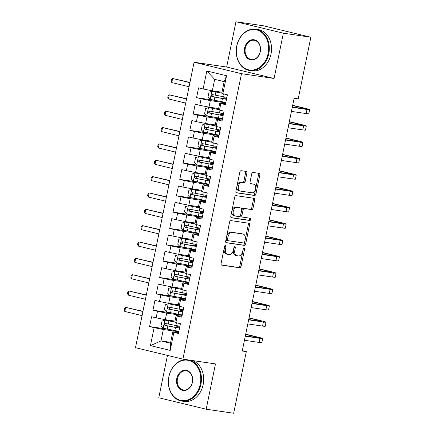 <?xml version="1.0" encoding="UTF-8"?>
<svg xmlns="http://www.w3.org/2000/svg" width="435" height="435" viewBox="0 0 435 435"><rect width="100%" height="100%" fill="white"/><g stroke="black" fill="none" stroke-linecap="round" stroke-linejoin="round"><path stroke-width="0.65" d="M225.531 245.318A1.147 0.707 103.6 0 0 224.601 246.335L221.1 263.387A1.642 1.006 103.6 0 0 221.714 265.127A1.642 1.006 103.6 0 0 221.774 265.138L239.756 267.786A1.642 1.006 103.6 0 0 241.082 266.323L244.584 249.277A1.147 0.707 103.6 0 0 244.155 248.059A1.147 0.707 103.6 0 0 244.117 248.048A1.147 0.707 103.6 0 0 243.187 249.07L242.735 251.278A5.247 3.224 103.6 0 1 238.483 255.943L236.983 255.72A5.247 3.224 103.6 0 1 236.809 255.688A5.247 3.224 103.6 0 1 234.84 250.114L235.291 247.906A1.147 0.707 103.6 0 0 234.862 246.688A1.147 0.707 103.6 0 0 234.824 246.683A1.147 0.707 103.6 0 0 233.894 247.705L233.443 249.907A5.247 3.224 103.6 0 1 229.191 254.573L227.69 254.355A5.247 3.224 103.6 0 1 227.516 254.323A5.247 3.224 103.6 0 1 225.547 248.749L225.999 246.542A1.147 0.707 103.6 0 0 225.569 245.324A1.147 0.707 103.6 0 0 225.531 245.318M246.873 173.195A1.642 1.006 103.6 0 0 246.259 171.455A1.642 1.006 103.6 0 0 246.205 171.444L241.159 170.699A1.642 1.006 103.6 0 0 239.826 172.157L235.944 191.095A1.642 1.006 103.6 0 0 236.558 192.835A1.642 1.006 103.6 0 0 236.613 192.846L254.595 195.489A1.642 1.006 103.6 0 0 255.927 194.032L259.809 175.098A1.642 1.006 103.6 0 0 259.195 173.358A1.642 1.006 103.6 0 0 259.14 173.347L253.045 172.45A1.642 1.006 103.6 0 0 251.718 173.908L250.054 182.009A1.642 1.006 103.6 0 0 250.669 183.755A1.642 1.006 103.6 0 0 250.723 183.76L253.746 184.206A4.388 2.697 103.6 0 1 253.893 184.233A4.388 2.697 103.6 0 1 255.514 189.013A4.388 2.697 103.6 0 1 251.985 192.792L240.147 191.052A4.388 2.697 103.6 0 1 239.995 191.025A4.388 2.697 103.6 0 1 238.38 186.245A4.388 2.697 103.6 0 1 241.909 182.466L243.883 182.754A1.642 1.006 103.6 0 0 245.209 181.297L246.873 173.195L245.59 172.885A1.642 1.006 103.6 0 0 245.269 171.308M283.364 33.191L235.955 21.75L226.657 67.033L274.072 78.479L283.364 33.191L310.851 37.236L298.198 98.87L294.125 98.266L242.246 351.018L246.313 351.616L242.317 350.653M274.072 78.479L241.496 73.689L182.907 359.131L135.492 347.69L194.086 62.243L241.496 73.689M167.464 355.406L158.77 397.764L206.179 409.21L215.477 363.921L182.907 359.131M206.179 409.21L233.666 413.25L246.313 351.616M230.914 220.61A1.642 1.006 103.6 0 0 229.582 222.067L225.7 241.001A1.642 1.006 103.6 0 0 226.314 242.741A1.642 1.006 103.6 0 0 226.369 242.752L244.35 245.4A1.642 1.006 103.6 0 0 245.677 243.943L249.565 225.004A1.642 1.006 103.6 0 0 248.95 223.264A1.642 1.006 103.6 0 0 248.896 223.253L230.914 220.61M230.822 216.048L234.704 197.115A1.642 1.006 103.6 0 1 236.036 195.652L254.018 198.3A1.642 1.006 103.6 0 1 254.073 198.311A1.642 1.006 103.6 0 1 254.687 200.051L253.023 208.153A1.642 1.006 103.6 0 1 251.696 209.61L244.405 208.539A1.642 1.006 103.6 0 0 243.073 209.996L241.969 215.374A1.642 1.006 103.6 0 0 242.583 217.114A1.642 1.006 103.6 0 0 242.643 217.125L250.234 218.239A1.147 0.707 103.6 0 1 250.272 218.25A1.147 0.707 103.6 0 1 250.696 219.501A1.147 0.707 103.6 0 1 249.772 220.491L231.491 217.799A1.642 1.006 103.6 0 1 231.436 217.788A1.642 1.006 103.6 0 1 230.822 216.048M170.64 342.35L160.977 340.931L170.46 343.22L170.172 350.398L173.864 332.416L178.415 333.509L180.427 323.705L175.876 322.607L177.219 316.066L181.77 317.164L183.782 307.355L179.231 306.256L180.574 299.715L185.125 300.813L187.137 291.004L182.591 289.906L183.929 283.37L188.48 284.468L190.492 274.659L185.946 273.561L187.289 267.019L191.835 268.118L193.852 258.308L189.301 257.21L190.644 250.669L195.19 251.767L197.207 241.958L192.656 240.859L193.999 234.324L198.55 235.422L200.562 225.613L196.011 224.514L197.354 217.973L201.905 219.071L203.917 209.262L199.366 208.164L200.709 201.628L205.26 202.721L207.272 192.912L202.726 191.819L204.064 185.277L208.615 186.376L210.627 176.566L206.081 175.468L207.424 168.927L211.97 170.025L213.987 160.216L209.436 159.118L210.779 152.582L215.325 153.68L217.342 143.871L212.791 142.772L214.134 136.231L218.685 137.329L220.697 127.52L216.146 126.422L217.489 119.881L222.04 120.979L224.052 111.17L219.501 110.071L220.844 103.535L225.395 104.634L227.407 94.825L222.861 93.726L221.806 93.085L224.155 81.644L214.672 79.355L212.323 90.801L221.986 92.22M170.172 350.398L150.439 345.635L154.131 327.653L163.326 329.485L178.774 331.758M167.953 329.257L149.58 326.554L154.131 327.653M149.58 326.554L151.592 316.745L156.143 317.844L157.486 311.302L166.681 313.14L182.129 315.413M171.308 312.906L152.935 310.204L157.486 311.302M152.935 310.204L154.952 300.395L159.498 301.493L160.841 294.957L170.036 296.79L185.484 299.062M174.669 296.561L156.29 293.859L160.841 294.957M156.29 293.859L158.307 284.05L162.853 285.148L164.196 278.607L173.396 280.444L188.839 282.712M178.024 280.211L159.65 277.508L164.196 278.607M159.65 277.508L161.662 267.699L166.213 268.797L167.551 262.256L176.751 264.094L192.194 266.367M181.379 263.86L163.005 261.158L167.551 262.256M163.005 261.158L165.017 251.348L169.568 252.447L170.911 245.911L180.106 247.743L195.554 250.016M184.734 247.515L166.36 244.813L170.911 245.911M166.36 244.813L168.372 235.003L172.923 236.102L174.266 229.56L183.461 231.398L198.909 233.666M188.089 231.164L169.715 228.462L174.266 229.56M169.715 228.462L171.727 218.653L176.278 219.751L177.621 213.21L186.816 215.048L202.264 217.321M191.443 214.819L173.07 212.117L177.621 213.21M173.07 212.117L175.087 202.308L179.633 203.401L180.976 196.865L190.177 198.697L205.619 200.97M194.804 198.469L176.425 195.766L180.976 196.865M176.425 195.766L178.442 185.957L182.988 187.055L184.331 180.514L193.531 182.352L208.974 184.625M198.159 182.118L179.785 179.416L184.331 180.514M179.785 179.416L181.797 169.606L186.349 170.705L187.686 164.169L196.886 166.001L212.329 168.274M201.514 165.773L183.14 163.071L187.686 164.169M183.14 163.071L185.152 153.261L189.703 154.36L191.047 147.818L200.241 149.656L215.689 151.924M204.869 149.422L186.495 146.72L191.047 147.818M186.495 146.72L188.507 136.911L193.058 138.009L194.401 131.468L203.596 133.306L219.044 135.579M208.224 133.072L189.85 130.369L194.401 131.468M189.85 130.369L191.862 120.56L196.413 121.659L197.756 115.123L206.951 116.955L222.399 119.228M211.584 116.727L193.205 114.024L197.756 115.123M193.205 114.024L195.223 104.215L199.768 105.313L201.111 98.772L210.312 100.61L225.754 102.877M214.939 100.376L196.56 97.674L201.111 98.772M196.56 97.674L198.577 87.865L203.123 88.963L206.815 70.981L226.553 75.744L222.861 93.726M225.575 103.748L219.789 102.894L218.452 109.435L219.501 110.071M220.844 103.535L219.789 102.894M203.123 88.963L212.323 90.801M206.815 70.981L214.672 79.355M222.22 120.098L216.434 119.244L215.091 125.786L216.146 126.422M217.489 119.881L216.434 119.244M210.312 100.61L208.969 107.146L218.626 108.571M199.768 105.313L208.969 107.146M218.865 136.443L213.079 135.595L211.736 142.131L212.791 142.772M214.134 136.231L213.079 135.595M206.951 116.955L205.614 123.496L215.271 124.916M196.413 121.659L205.614 123.496M215.51 152.794L209.724 151.94L208.381 158.481L209.436 159.118M210.779 152.582L209.724 151.94M203.596 133.306L202.253 139.847L211.916 141.266M193.058 138.009L202.253 139.847M212.155 169.139L206.369 168.291L205.026 174.832L206.081 175.468M207.424 168.927L206.369 168.291M200.241 149.656L198.898 156.192L208.561 157.611M189.703 154.36L198.898 156.192M208.8 185.489L203.014 184.641L201.671 191.177L202.726 191.819M204.064 185.277L203.014 184.641M196.886 166.001L195.543 172.543L205.206 173.962M186.349 170.705L195.543 172.543M205.44 201.84L199.654 200.986L198.316 207.528L199.366 208.164M200.709 201.628L199.654 200.986M193.531 182.352L192.188 188.888L201.851 190.312M182.988 187.055L192.188 188.888M202.085 218.185L196.299 217.337L194.956 223.878L196.011 224.514M197.354 217.973L196.299 217.337M190.177 198.697L188.833 205.238L198.49 206.658M179.633 203.401L188.833 205.238M198.73 234.536L192.944 233.682L191.601 240.223L192.656 240.859M193.999 234.324L192.944 233.682M186.816 215.048L185.473 221.589L195.136 223.008M176.278 219.751L185.473 221.589M195.375 250.886L189.589 250.033L188.246 256.574L189.301 257.21M190.644 250.669L189.589 250.033M183.461 231.398L182.118 237.934L191.781 239.359M172.923 236.102L182.118 237.934M192.02 267.231L186.234 266.383L184.891 272.919L185.946 273.561M187.289 267.019L186.234 266.383M180.106 247.743L178.763 254.285L188.426 255.704M169.568 252.447L178.763 254.285M188.659 283.582L182.879 282.728L181.536 289.27L182.591 289.906M183.929 283.37L182.879 282.728M176.751 264.094L175.408 270.635L185.071 272.054M166.213 268.797L175.408 270.635M185.305 299.927L179.519 299.079L178.181 305.62L179.231 306.256M180.574 299.715L179.519 299.079M173.396 280.444L172.053 286.98L181.71 288.4M162.853 285.148L172.053 286.98M181.95 316.278L176.164 315.429L174.821 321.965L175.876 322.607M177.219 316.066L176.164 315.429M170.036 296.79L168.698 303.331L178.355 304.75M159.498 301.493L168.698 303.331M178.595 332.628L172.809 331.774L170.46 343.22M173.864 332.416L172.809 331.774M166.681 313.14L165.338 319.676L175 321.101M156.143 317.844L165.338 319.676M310.851 37.236L263.436 25.79L235.955 21.75M226.657 67.033L194.086 62.243M163.326 329.485L160.977 340.931L150.439 345.635M224.155 81.644L226.553 75.744M224.754 245.889A1.147 0.707 103.6 0 1 224.721 246.232L224.264 248.439A5.247 3.224 103.6 0 0 226.233 254.013L227.516 254.323M236.809 255.688L235.525 255.378A5.247 3.224 103.6 0 1 233.557 249.804L234.014 247.602A1.147 0.707 103.6 0 0 234.046 247.254M221.42 264.964L238.472 267.476A1.642 1.006 103.6 0 0 239.805 266.019L243.301 248.967A1.147 0.707 103.6 0 0 243.339 248.624M226.015 242.583L243.067 245.09A1.642 1.006 103.6 0 0 244.399 243.633L248.287 224.694A1.642 1.006 103.6 0 0 247.966 223.117M227.456 239.44A1.147 0.707 103.6 0 0 227.891 240.658A1.147 0.707 103.6 0 0 227.929 240.669L243.714 242.991A1.147 0.707 103.6 0 0 244.644 241.969L245.122 239.642A5.247 3.224 103.6 0 0 243.154 234.073A5.247 3.224 103.6 0 0 242.98 234.035L232.187 232.448A5.247 3.224 103.6 0 0 227.935 237.113L227.456 239.44L226.178 239.13A1.147 0.707 103.6 0 0 226.608 240.354A1.147 0.707 103.6 0 0 226.646 240.359L227.853 240.647M242.045 233.812A5.247 3.224 103.6 0 0 241.871 233.764A5.247 3.224 103.6 0 0 241.697 233.725L242.98 234.035M226.178 239.13L226.657 236.803A5.247 3.224 103.6 0 1 230.903 232.143L241.697 233.725M242.534 217.098L241.36 216.815A1.642 1.006 103.6 0 1 241.305 216.804A1.642 1.006 103.6 0 1 240.691 215.064L241.795 209.686A1.642 1.006 103.6 0 1 243.121 208.229L250.413 209.306A1.642 1.006 103.6 0 0 251.745 207.843L253.409 199.741A1.642 1.006 103.6 0 0 253.088 198.164M231.137 217.625L248.494 220.181A1.147 0.707 103.6 0 0 249.353 219.414A1.147 0.707 103.6 0 0 249.239 218.098M236.836 207.424A4.388 2.697 103.6 0 0 233.307 211.209A4.388 2.697 103.6 0 0 234.927 215.983A4.388 2.697 103.6 0 0 235.074 216.01L239.245 216.625A1.642 1.006 103.6 0 0 240.571 215.167L241.675 209.79A1.642 1.006 103.6 0 0 241.061 208.05A1.642 1.006 103.6 0 0 241.006 208.039L235.552 207.12A4.388 2.697 103.6 0 0 232.024 210.899A4.388 2.697 103.6 0 0 233.644 215.673A4.388 2.697 103.6 0 0 233.791 215.7M239.832 207.756A1.642 1.006 103.6 0 0 239.777 207.74A1.642 1.006 103.6 0 0 239.723 207.729L241.006 208.039M235.552 207.12L239.723 207.729M238.864 190.742A4.388 2.697 103.6 0 1 238.717 190.715A4.388 2.697 103.6 0 1 237.097 185.935A4.388 2.697 103.6 0 1 240.626 182.156L242.6 182.444A1.642 1.006 103.6 0 0 243.926 180.987L245.59 172.885M252.757 183.967A4.388 2.697 103.6 0 0 252.615 183.929A4.388 2.697 103.6 0 0 252.463 183.896L253.746 184.206M250.375 183.592L252.463 183.896M236.259 192.672L253.317 195.184A1.642 1.006 103.6 0 0 254.644 193.722L258.531 174.788A1.642 1.006 103.6 0 0 258.211 173.212M179.72 326.946A1 0.614 103.6 0 0 179.758 326.946L176.773 326.603L176.583 327.555M174.821 321.965L164.914 320.095L162.01 321.112L161.004 326.016L163.234 328.267L174.821 330.556A12.778 0.566 11.6 0 0 178.872 331.285M164.914 320.095L175.066 322.112M179.911 326.217A12.778 0.566 -168.4 0 1 175.86 325.489L165.36 323.45C164.071 323.841 163.941 324.494 164.957 325.413L175.457 327.452A12.778 0.566 11.6 0 0 179.508 328.18M179.535 328.044A10.609 0.468 -168.4 0 1 174.788 327.223L166.42 325.63L165.784 324.015M179.726 327.104L178.905 327.044L179.688 327.31M179.655 327.468L176.773 326.603M142.914 311.536L125.639 307.366L124.801 311.455L142.076 315.625M124.801 311.455L124.149 309.938L124.486 308.306L125.639 307.366L142.957 311.308M245.699 334.183L258.042 337.158A12.528 0.549 -168.4 0 1 262.68 338.555L261.843 342.644A12.528 0.549 -168.4 0 1 259.178 342.443L244.448 340.279M262.68 338.555A12.528 0.549 -168.4 0 1 260.016 338.354L245.286 336.19M245.345 335.896L256.813 337.582A8.352 0.37 11.6 0 0 258.591 337.718A8.352 0.37 11.6 0 0 255.497 336.782L245.655 334.412M183.01 311.117L180.133 310.258L183.075 310.595A1 0.614 103.6 0 0 183.113 310.601M178.181 305.615L168.269 303.744L165.371 304.761L164.365 309.666L166.589 311.922L178.176 314.211A12.778 0.566 11.6 0 0 182.227 314.935M168.269 303.744L178.421 305.762M183.266 309.867A12.778 0.566 -168.4 0 1 179.215 309.144L168.715 307.105C167.426 307.496 167.296 308.149 168.312 309.067L178.812 311.107A12.778 0.566 11.6 0 0 182.863 311.83M182.89 311.699A10.609 0.468 -168.4 0 1 178.149 310.873L169.78 309.28L169.139 307.665M183.086 310.753L182.26 310.693L183.043 310.96M146.269 295.186L128.999 291.02L128.156 295.104L145.431 299.275M128.156 295.104L127.509 293.592L127.841 291.956L128.999 291.02L146.318 294.957M186.436 294.25A1 0.614 103.6 0 0 186.474 294.25L183.488 293.908L183.293 294.859M181.536 289.27L171.624 287.399L168.726 288.416L167.72 293.32L169.944 295.572L181.531 297.861A12.778 0.566 11.6 0 0 185.582 298.589M171.624 287.399L181.776 289.416M186.62 293.522A12.778 0.566 -168.4 0 1 182.575 292.793L172.075 290.754C170.786 291.146 170.65 291.798 171.667 292.717L182.173 294.756A12.778 0.566 11.6 0 0 186.218 295.485M186.245 295.349A10.609 0.468 -168.4 0 1 181.504 294.528L173.135 292.934L172.494 291.319M186.441 294.408L185.614 294.343L186.397 294.615M186.365 294.772L183.488 293.908M149.624 278.84L132.354 274.67L131.511 278.759L148.786 282.924M131.511 278.759L130.864 277.242L131.196 275.605L132.354 274.67L149.673 278.612M249.054 317.833L261.397 320.812A12.528 0.549 -168.4 0 1 266.035 322.21L265.198 326.293A12.528 0.549 -168.4 0 1 262.533 326.092L247.803 323.928M266.035 322.21A12.528 0.549 -168.4 0 1 263.376 322.009L248.646 319.839M248.706 319.546L260.168 321.237A8.352 0.37 11.6 0 0 261.946 321.367A8.352 0.37 11.6 0 0 258.852 320.437L249.01 318.061M252.414 301.482L264.752 304.462A12.528 0.549 -168.4 0 1 269.39 305.859L268.553 309.948A12.528 0.549 -168.4 0 1 265.888 309.747L251.158 307.578M269.39 305.859A12.528 0.549 -168.4 0 1 266.731 305.658L252.001 303.494M252.061 303.2L263.528 304.886A8.352 0.37 11.6 0 0 265.301 305.017A8.352 0.37 11.6 0 0 262.207 304.087L252.365 301.711M200.23 384.159A20.38 16.057 -81.6 0 0 188.687 360.441A20.38 16.057 -81.6 0 0 168.959 376.618A20.38 16.057 -81.6 0 0 180.498 400.336A20.38 16.057 -81.6 0 0 200.23 384.159M189.497 360.104A20.88 16.454 98.4 0 1 200.916 384.301A20.88 16.454 98.4 0 1 181.863 401.092A20.88 16.454 98.4 0 1 168.883 376.569A20.88 16.454 98.4 0 1 186.349 359.642M192.411 382.273A10.19 8.031 98.4 0 1 182.548 390.364A10.19 8.031 98.4 0 1 176.779 378.504A10.19 8.031 98.4 0 1 186.642 370.413A10.19 8.031 98.4 0 1 192.411 382.273M177.469 378.64A9.69 7.634 -81.6 0 0 183.488 390.021A9.69 7.634 -81.6 0 0 192.33 382.229A9.69 7.634 -81.6 0 0 186.31 370.848A9.69 7.634 -81.6 0 0 177.469 378.64M191.737 360.43A20.88 16.454 98.4 0 1 203.156 384.627A20.88 16.454 98.4 0 1 184.103 401.423L181.863 401.092M268.085 53.592A20.38 16.057 -81.6 0 0 256.547 29.874A20.38 16.057 -81.6 0 0 236.819 46.05A20.38 16.057 -81.6 0 0 248.358 69.769A20.38 16.057 -81.6 0 0 268.085 53.592M236.738 46.001A20.88 16.454 98.4 0 1 255.796 29.205A20.88 16.454 98.4 0 1 268.776 53.733A20.88 16.454 98.4 0 1 249.717 70.524A20.88 16.454 98.4 0 1 236.738 46.001M260.266 51.705A10.19 8.031 98.4 0 1 250.402 59.796A10.19 8.031 98.4 0 1 244.633 47.937A10.19 8.031 98.4 0 1 254.497 39.846A10.19 8.031 98.4 0 1 260.266 51.705M245.324 48.073A9.69 7.634 -81.6 0 0 251.343 59.454A9.69 7.634 -81.6 0 0 260.19 51.662A9.69 7.634 -81.6 0 0 254.165 40.281A9.69 7.634 -81.6 0 0 245.324 48.073M255.796 29.205L258.031 29.536A20.88 16.454 98.4 0 1 271.01 54.06A20.88 16.454 98.4 0 1 251.957 70.856L249.717 70.524M189.791 277.9A1 0.614 103.6 0 0 189.829 277.905L186.843 277.557L186.648 278.509M184.891 272.919L174.979 271.048L172.081 272.065L171.075 276.97L173.304 279.226L184.886 281.516A12.778 0.566 11.6 0 0 188.937 282.239M174.979 271.048L185.131 273.066M189.975 277.171A12.778 0.566 -168.4 0 1 185.93 276.442L175.43 274.409C174.141 274.795 174.005 275.453 175.028 276.366L185.527 278.405A12.778 0.566 11.6 0 0 189.573 279.134M189.6 278.998A10.609 0.468 -168.4 0 1 184.859 278.177L176.49 276.584L175.849 274.969M189.796 278.057L188.969 277.998L189.752 278.264M189.72 278.422L186.843 277.557M152.979 262.49L135.709 258.319L134.872 262.408L152.141 266.579M134.872 262.408L134.219 260.891L134.556 259.26L135.709 258.319L153.028 262.261M193.075 262.071L190.198 261.212L193.145 261.549A1 0.614 103.6 0 0 193.183 261.555M188.246 256.568L178.334 254.703L175.435 255.715L174.43 260.619L176.659 262.876L188.246 265.165A12.778 0.566 11.6 0 0 192.292 265.894M178.334 254.703L188.485 256.721M193.336 260.826A12.778 0.566 -168.4 0 1 189.285 260.097L178.785 258.058C177.496 258.45 177.36 259.102 178.383 260.021L188.882 262.06A12.778 0.566 11.6 0 0 192.933 262.783M192.961 262.653A10.609 0.468 -168.4 0 1 188.214 261.826L179.845 260.233L179.204 258.624M193.151 261.707L192.324 261.647L193.107 261.913M156.339 246.139L139.064 241.974L138.227 246.058L155.496 250.228M138.227 246.058L137.574 244.546L137.911 242.909L139.064 241.974L156.382 245.911M255.769 285.137L268.107 288.111A12.528 0.549 -168.4 0 1 272.75 289.509L271.908 293.598A12.528 0.549 -168.4 0 1 269.249 293.397L254.518 291.233M272.75 289.509A12.528 0.549 -168.4 0 1 270.086 289.308L255.356 287.144M255.416 286.85L266.883 288.535A8.352 0.37 11.6 0 0 268.656 288.671A8.352 0.37 11.6 0 0 265.562 287.742L255.72 285.365M259.124 268.786L271.467 271.766A12.528 0.549 -168.4 0 1 276.105 273.164L275.263 277.247A12.528 0.549 -168.4 0 1 272.604 277.046L257.873 274.882M276.105 273.164A12.528 0.549 -168.4 0 1 273.441 272.962L258.711 270.793M258.771 270.499L270.238 272.19A8.352 0.37 11.6 0 0 272.011 272.321A8.352 0.37 11.6 0 0 268.922 271.391L259.075 269.015M196.5 245.204A1 0.614 103.6 0 0 196.538 245.204L193.553 244.861L193.357 245.813M191.601 240.223L181.689 238.353L178.79 239.37L177.784 244.274L180.014 246.525L191.601 248.815A12.778 0.566 11.6 0 0 195.647 249.543M181.689 238.353L191.84 240.37M196.691 244.475A12.778 0.566 -168.4 0 1 192.64 243.747L182.14 241.708C180.851 242.099 180.715 242.752 181.738 243.671L192.237 245.71A12.778 0.566 11.6 0 0 196.288 246.438M196.315 246.302A10.609 0.468 -168.4 0 1 191.569 245.481L183.2 243.888L182.559 242.273M196.506 245.362L195.685 245.296L196.468 245.568M196.435 245.726L193.553 244.861M159.694 229.794L142.419 225.624L141.582 229.713L158.851 233.878M141.582 229.713L140.929 228.196L141.266 226.559L142.419 225.624L159.737 229.566M262.479 252.436L274.822 255.416A12.528 0.549 -168.4 0 1 279.46 256.813L278.623 260.902A12.528 0.549 -168.4 0 1 275.959 260.701L261.228 258.531M279.46 256.813A12.528 0.549 -168.4 0 1 276.796 256.612L262.066 254.448M262.126 254.154L273.593 255.84A8.352 0.37 11.6 0 0 275.371 255.976A8.352 0.37 11.6 0 0 272.277 255.04L262.43 252.664M199.855 228.853A1 0.614 103.6 0 0 199.893 228.859L196.908 228.511L196.718 229.462M194.962 223.873L185.049 222.002L182.151 223.019L181.139 227.924L183.369 230.18L194.956 232.469A12.778 0.566 11.6 0 0 199.007 233.193M185.049 222.002L195.201 224.02M200.046 228.125A12.778 0.566 -168.4 0 1 195.995 227.402L185.495 225.363C184.206 225.749 184.076 226.407 185.092 227.32L195.592 229.359A12.778 0.566 11.6 0 0 199.643 230.088M199.67 229.957A10.609 0.468 -168.4 0 1 194.929 229.131L186.555 227.538L185.919 225.923M199.866 229.011L199.04 228.951L199.823 229.218M199.79 229.375L196.908 228.511M163.049 213.444L145.774 209.278L144.937 213.362L162.211 217.533M144.937 213.362L144.284 211.845L144.621 210.214L145.774 209.278L163.098 213.215M265.834 236.091L278.177 239.071A12.528 0.549 -168.4 0 1 282.815 240.463L281.978 244.552A12.528 0.549 -168.4 0 1 279.313 244.35L264.583 242.186M282.815 240.463A12.528 0.549 -168.4 0 1 280.151 240.267L265.421 238.097M265.481 237.804L276.948 239.489A8.352 0.37 11.6 0 0 278.726 239.625A8.352 0.37 11.6 0 0 275.632 238.695L265.79 236.319M203.145 213.03L200.269 212.166L203.21 212.503A1 0.614 103.6 0 0 203.254 212.508M198.316 207.522L188.328 205.679L185.506 206.674L184.5 211.579L186.724 213.83L198.311 216.119A12.778 0.566 11.6 0 0 202.362 216.847M188.404 205.657L198.556 207.674M203.401 211.78A12.778 0.566 -168.4 0 1 199.35 211.051L188.85 209.012C187.561 209.404 187.431 210.056 188.447 210.975L198.947 213.014A12.778 0.566 11.6 0 0 202.998 213.737M203.025 213.607A10.609 0.468 -168.4 0 1 198.284 212.786L189.916 211.187L189.274 209.578M203.221 212.661L202.395 212.601L203.178 212.873M166.404 197.093L149.134 192.928L148.292 197.017L165.566 201.182M148.292 197.017L147.644 195.5L147.976 193.863L149.134 192.928L166.453 196.865M269.189 219.74L281.532 222.72A12.528 0.549 -168.4 0 1 286.17 224.117L285.333 228.201A12.528 0.549 -168.4 0 1 282.668 228.005L267.938 225.836M286.17 224.117A12.528 0.549 -168.4 0 1 283.511 223.916L268.781 221.752M268.841 221.458L280.303 223.144A8.352 0.37 11.6 0 0 282.081 223.275A8.352 0.37 11.6 0 0 278.987 222.345L269.145 219.969M206.571 196.158A1 0.614 103.6 0 0 206.609 196.158L203.624 195.815L203.428 196.767M201.671 191.177L191.759 189.307L188.861 190.323L187.855 195.228L190.079 197.479L201.666 199.768A12.778 0.566 11.6 0 0 205.717 200.497M191.759 189.307L201.911 191.324M206.755 195.429A12.778 0.566 -168.4 0 1 202.71 194.701L192.21 192.661C190.921 193.053 190.786 193.706 191.802 194.624L202.308 196.663A12.778 0.566 11.6 0 0 206.353 197.392M206.38 197.256A10.609 0.468 -168.4 0 1 201.639 196.435L193.27 194.842L192.629 193.227M206.576 196.315L205.75 196.256L206.533 196.522M206.5 196.68L203.624 195.815M169.759 180.748L152.489 176.577L151.646 180.666L168.921 184.832M151.646 180.666L150.999 179.149L151.331 177.513L152.489 176.577L169.808 180.52M272.549 203.395L284.887 206.369A12.528 0.549 -168.4 0 1 289.525 207.767L288.688 211.856A12.528 0.549 -168.4 0 1 286.029 211.655L271.293 209.491M289.525 207.767A12.528 0.549 -168.4 0 1 286.866 207.566L272.136 205.402M272.196 205.108L283.663 206.794A8.352 0.37 11.6 0 0 285.436 206.929A8.352 0.37 11.6 0 0 282.342 205.994L272.5 203.624M209.926 179.807A1 0.614 103.6 0 0 209.964 179.813L206.978 179.47L206.783 180.416M205.026 174.826L195.114 172.956L192.216 173.973L191.21 178.877L193.439 181.134L205.021 183.423A12.778 0.566 11.6 0 0 209.072 184.146M195.114 172.956L205.266 174.973M210.11 179.079A12.778 0.566 -168.4 0 1 206.065 178.355L195.565 176.316C194.276 176.708 194.141 177.36 195.163 178.279L205.663 180.318A12.778 0.566 11.6 0 0 209.708 181.042M209.735 180.911A10.609 0.468 -168.4 0 1 204.994 180.085L196.625 178.491L195.984 176.876M209.931 179.965L209.104 179.905L209.887 180.172M209.855 180.329L206.978 179.47M173.114 164.397L155.844 160.232L155.007 164.316L172.276 168.486M155.007 164.316L154.354 162.804L154.691 161.167L155.844 160.232L173.163 164.169M275.904 187.045L288.242 190.024A12.528 0.549 -168.4 0 1 292.885 191.416L292.043 195.505A12.528 0.549 -168.4 0 1 289.384 195.304L274.654 193.14M292.885 191.416A12.528 0.549 -168.4 0 1 290.221 191.221L275.491 189.051M275.551 188.757L287.018 190.443A8.352 0.37 11.6 0 0 288.791 190.579A8.352 0.37 11.6 0 0 285.697 189.649L275.855 187.273M213.21 163.984L210.333 163.12L213.28 163.462A1 0.614 103.6 0 0 213.319 163.462M208.381 158.476L198.469 156.611L195.571 157.628L194.565 162.532L196.794 164.783L208.381 167.073A12.778 0.566 11.6 0 0 212.427 167.801M198.469 156.611L208.621 158.628M213.471 162.733A12.778 0.566 -168.4 0 1 209.42 162.005L198.92 159.966C197.631 160.357 197.495 161.01 198.518 161.929L209.017 163.968A12.778 0.566 11.6 0 0 213.068 164.696M213.096 164.56A10.609 0.468 -168.4 0 1 208.349 163.739L199.98 162.146L199.339 160.531M213.286 163.62L212.459 163.555L213.242 163.826M176.474 148.052L159.199 143.882L158.362 147.971L175.631 152.136M158.362 147.971L157.709 146.454L158.046 144.817L159.199 143.882L176.518 147.824M279.259 170.694L291.602 173.674A12.528 0.549 -168.4 0 1 296.24 175.071L295.403 179.16A12.528 0.549 -168.4 0 1 292.739 178.959L278.008 176.789M296.24 175.071A12.528 0.549 -168.4 0 1 293.576 174.87L278.846 172.706M278.906 172.412L290.373 174.098A8.352 0.37 11.6 0 0 292.146 174.228A8.352 0.37 11.6 0 0 289.058 173.299L279.21 170.922M216.635 147.112A1 0.614 103.6 0 0 216.673 147.117L213.688 146.769L213.493 147.721M211.736 142.131L201.829 140.26L198.925 141.277L197.92 146.182L200.149 148.433L211.736 150.727A12.778 0.566 11.6 0 0 215.782 151.451M201.829 140.26L211.981 142.278M216.826 146.383A12.778 0.566 -168.4 0 1 212.775 145.654L202.275 143.615C200.986 144.007 200.85 144.665 201.873 145.578L212.372 147.617A12.778 0.566 11.6 0 0 216.423 148.346M216.451 148.21A10.609 0.468 -168.4 0 1 211.704 147.389L203.335 145.796L202.694 144.181M216.641 147.269L215.82 147.209L216.603 147.476M216.57 147.634L213.688 146.769M179.829 131.702L162.554 127.531L161.717 131.62L178.986 135.791M161.717 131.62L161.064 130.103L161.401 128.472L162.554 127.531L179.873 131.473M282.614 154.349L294.957 157.323A12.528 0.549 -168.4 0 1 299.595 158.721L298.758 162.81A12.528 0.549 -168.4 0 1 296.094 162.608L281.363 160.444M299.595 158.721A12.528 0.549 -168.4 0 1 296.931 158.519L282.201 156.355M282.261 156.062L293.728 157.747A8.352 0.37 11.6 0 0 295.506 157.883A8.352 0.37 11.6 0 0 292.412 156.953L282.565 154.577M219.99 130.761A1 0.614 103.6 0 0 220.028 130.766L217.043 130.424L216.853 131.37M215.097 125.78L205.108 123.937L202.286 124.927L201.274 129.831L203.504 132.088L215.091 134.377A12.778 0.566 11.6 0 0 219.142 135.106M205.184 123.915L215.336 125.932M220.181 130.032A12.778 0.566 -168.4 0 1 216.13 129.309L205.63 127.27C204.341 127.662 204.211 128.314 205.228 129.233L215.727 131.272A12.778 0.566 11.6 0 0 219.778 131.995M219.805 131.865A10.609 0.468 -168.4 0 1 215.064 131.038L206.696 129.445L206.054 127.836M220.001 130.919L219.175 130.859L219.958 131.125M219.925 131.283L217.043 130.424M183.184 115.351L165.909 111.186L165.072 115.27L182.347 119.44M165.072 115.27L164.419 113.758L164.756 112.121L165.909 111.186L183.233 115.123M285.969 137.998L298.312 140.978A12.528 0.549 -168.4 0 1 302.95 142.375L302.113 146.459A12.528 0.549 -168.4 0 1 299.449 146.258L284.718 144.094M302.95 142.375A12.528 0.549 -168.4 0 1 300.286 142.174L285.556 140.005M285.621 139.711L297.083 141.402A8.352 0.37 11.6 0 0 298.861 141.533A8.352 0.37 11.6 0 0 295.767 140.603L285.925 138.227M223.28 114.938L220.404 114.073L223.345 114.416A1 0.614 103.6 0 0 223.389 114.416M218.452 109.435L208.539 107.565L205.641 108.581L204.635 113.486L206.859 115.737L218.446 118.026A12.778 0.566 11.6 0 0 222.497 118.755M208.539 107.565L218.691 109.582M223.536 113.687A12.778 0.566 -168.4 0 1 219.485 112.959L208.985 110.92C207.702 111.311 207.566 111.964 208.582 112.882L219.082 114.922A12.778 0.566 11.6 0 0 223.133 115.65M223.16 115.514A10.609 0.468 -168.4 0 1 218.419 114.693L210.051 113.1L209.409 111.485M223.356 114.574L222.53 114.508L223.313 114.78M186.539 99.006L169.269 94.835L168.427 98.924L185.701 103.09M168.427 98.924L167.779 97.407L168.111 95.771L169.269 94.835L186.588 98.778M289.324 121.648L301.667 124.627A12.528 0.549 -168.4 0 1 306.305 126.025L305.468 130.114A12.528 0.549 -168.4 0 1 302.803 129.913L288.073 127.743M306.305 126.025A12.528 0.549 -168.4 0 1 303.646 125.824L288.916 123.66M288.976 123.366L300.438 125.052A8.352 0.37 11.6 0 0 302.216 125.188A8.352 0.37 11.6 0 0 299.122 124.252L289.28 121.876M226.706 98.065A1 0.614 103.6 0 0 226.744 98.071L223.759 97.723L223.563 98.674M221.806 93.085L211.894 91.214L208.996 92.231L207.99 97.135L210.214 99.392L221.801 101.681A12.778 0.566 11.6 0 0 225.852 102.404M211.894 91.214L222.046 93.231M226.891 97.337A12.778 0.566 -168.4 0 1 222.845 96.614L212.345 94.574C211.057 94.96 210.921 95.618 211.943 96.532L222.443 98.571A12.778 0.566 11.6 0 0 226.488 99.3M226.515 99.169A10.609 0.468 -168.4 0 1 221.774 98.343L213.406 96.749L212.764 95.135M226.711 98.223L225.885 98.163L226.668 98.43M226.635 98.587L223.759 97.723M189.894 82.655L172.624 78.49L171.781 82.574L189.056 86.744M171.781 82.574L171.134 81.057L171.466 79.426L172.624 78.49L189.943 82.427M292.684 105.303L305.022 108.277A12.528 0.549 -168.4 0 1 309.666 109.674L308.823 113.763A12.528 0.549 -168.4 0 1 306.164 113.562L291.434 111.398M309.666 109.674A12.528 0.549 -168.4 0 1 307.001 109.479L292.271 107.309M292.331 107.015L303.799 108.701A8.352 0.37 11.6 0 0 305.571 108.837A8.352 0.37 11.6 0 0 302.477 107.907L292.635 105.531M224.264 248.439L225.547 248.749M234.014 247.602L235.291 247.906M233.557 249.804L234.84 250.114M243.301 248.967L244.584 249.277M239.805 266.019L241.082 266.323M238.472 267.476L239.756 267.786M224.721 246.232L225.999 246.542M248.287 224.694L249.565 225.004M244.399 243.633L245.677 243.943M243.067 245.09L244.35 245.4M230.903 232.143L232.187 232.448M226.657 236.803L227.935 237.113M253.409 199.741L254.687 200.051M251.745 207.843L253.023 208.153M250.413 209.306L251.696 209.61M243.121 208.229L244.405 208.539M241.795 209.686L243.073 209.996M240.691 215.064L241.969 215.374M248.494 220.181L249.772 220.491M243.926 180.987L245.209 181.297M242.6 182.444L243.883 182.754M240.626 182.156L241.909 182.466M258.531 174.788L259.809 175.098M254.644 193.722L255.927 194.032M253.317 195.184L254.595 195.489M164.838 320.122L163.179 328.213M175.457 327.452L174.821 330.556M177.757 327.762L177.915 327M176.425 322.737L175.86 325.489M167.867 326.011L167.225 329.116M168.905 320.943L168.269 324.048M166.42 325.63L164.957 325.413M259.178 342.443L260.016 338.354M255.378 337.37L255.497 336.782M168.193 303.771L166.534 311.862M178.812 311.107L178.176 314.211M181.112 311.411L181.27 310.655M179.78 306.387L179.215 309.144M171.221 309.666L170.58 312.77M172.26 304.598L171.624 307.703M169.78 309.28L168.312 309.067M171.553 287.421L169.889 295.517M182.173 294.756L181.531 297.861M184.467 295.06L184.625 294.305M183.14 290.042L182.575 292.793M174.576 293.315L173.94 296.42M175.615 288.247L174.979 291.352M173.135 292.934L171.667 292.717M262.533 326.092L263.376 322.009M258.733 321.025L258.852 320.437M265.888 309.747L266.731 305.658M262.087 304.674L262.207 304.087M174.908 271.076L173.244 279.167M185.527 278.405L184.886 281.516M187.828 278.715L187.98 277.954M186.495 273.691L185.93 276.442M177.931 276.964L177.295 280.075M178.97 271.897L178.334 275.007M176.49 276.584L175.028 276.366M178.263 254.725L176.599 262.822M188.882 262.06L188.246 265.165M191.183 262.365L191.335 261.609M189.85 257.341L189.285 260.097M181.286 260.619L180.65 263.724M182.33 255.552L181.689 258.656M179.845 260.233L178.383 260.021M269.249 293.397L270.086 289.308M265.442 288.323L265.562 287.742M272.604 277.046L273.441 272.962M268.797 271.978L268.922 271.391M181.618 238.38L179.959 246.471M192.237 245.71L191.601 248.815M194.537 246.02L194.695 245.258M193.205 240.995L192.64 243.747M184.641 244.269L184.005 247.374M185.685 239.201L185.044 242.306M183.2 243.888L181.738 243.671M275.959 260.701L276.796 256.612M272.158 255.628L272.277 255.04M184.973 222.029L183.314 230.12M195.592 229.359L194.956 232.469M197.892 229.669L198.05 228.908M196.56 224.645L195.995 227.402M188.002 227.918L187.36 231.028M189.04 222.85L188.404 225.961M186.555 227.538L185.092 227.32M279.313 244.35L280.151 240.267M275.513 239.277L275.632 238.695M188.328 205.679L186.669 213.775M198.947 213.014L198.311 216.119M201.247 213.319L201.405 212.563M199.915 208.3L199.35 211.051M191.356 211.573L190.715 214.678M192.395 206.505L191.759 209.61M189.916 211.187L188.447 210.975M282.668 228.005L283.511 223.916M278.868 222.932L278.987 222.345M191.688 189.334L190.024 197.425M202.308 196.663L201.666 199.768M204.608 196.973L204.76 196.212M203.275 191.949L202.71 194.701M194.711 195.223L194.075 198.327M195.75 190.155L195.114 193.26M193.27 194.842L191.802 194.624M286.029 211.655L286.866 207.566M282.223 206.582L282.342 205.994M195.043 172.983L193.379 181.074M205.663 180.318L205.021 183.423M207.963 180.623L208.115 179.867M206.63 175.599L206.065 178.355M198.066 178.877L197.43 181.982M199.105 173.81L198.469 176.915M196.625 178.491L195.163 178.279M289.384 195.304L290.221 191.221M285.577 190.236L285.697 189.649M198.398 156.633L196.734 164.729M209.017 163.968L208.381 167.073M211.318 164.272L211.475 163.517M209.985 159.253L209.42 162.005M201.421 162.527L200.785 165.632M202.465 157.459L201.824 160.564M199.98 162.146L198.518 161.929M292.739 178.959L293.576 174.87M288.938 173.886L289.058 173.299M201.753 140.287L200.095 148.378M212.372 147.617L211.736 150.727M214.672 147.927L214.83 147.166M213.34 142.903L212.775 145.654M204.776 146.176L204.14 149.287M205.82 141.109L205.184 144.219M203.335 145.796L201.873 145.578M296.094 162.608L296.931 158.519M292.293 157.535L292.412 156.953M205.108 123.937L203.45 132.028M215.727 131.272L215.091 134.377M218.027 131.577L218.185 130.821M216.695 126.552L216.13 129.309M208.137 129.831L207.495 132.936M209.175 124.763L208.539 127.868M206.696 129.445L205.228 129.233M299.449 146.258L300.286 142.174M295.648 141.19L295.767 140.603M208.463 107.592L206.804 115.683M219.082 114.922L218.446 118.026M221.382 115.231L221.54 114.47M220.05 110.207L219.485 112.959M211.492 113.481L210.855 116.585M212.53 108.413L211.894 111.518M210.051 113.1L208.582 112.882M302.803 129.913L303.646 125.824M299.003 124.84L299.122 124.252M211.823 91.241L210.159 99.332M222.443 98.571L221.801 101.681M224.743 98.881L224.895 98.12M223.411 93.857L222.845 96.614M214.846 97.13L214.21 100.24M215.885 92.062L215.249 95.173M213.406 96.749L211.943 96.532M306.164 113.562L307.001 109.479M302.358 108.489L302.477 107.907M226.608 240.354L227.891 240.658M241.871 233.764L243.154 234.073M241.305 216.804L242.583 217.114M233.644 215.673L234.927 215.983M239.777 207.74L241.061 208.05M238.717 190.715L239.995 191.025M252.615 183.929L253.893 184.233M180.133 310.258L179.938 311.204M190.198 261.212L190.003 262.158M200.269 212.166L200.073 213.112M210.333 163.12L210.138 164.066M220.404 114.073L220.208 115.025"/></g></svg>
